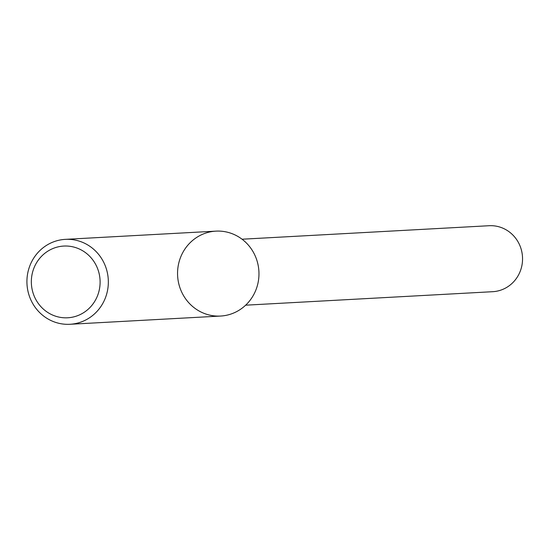 <?xml version="1.0" encoding="UTF-8"?>
<svg xmlns="http://www.w3.org/2000/svg" width="550" height="550" viewBox="0 0 550 550"><rect width="100%" height="100%" fill="white"/><g stroke="black" fill="none" stroke-linecap="round" stroke-linejoin="round"><path stroke-width="0.82" d="M179.121 285.093A42.522 40.707 -93.1 0 0 247.528 303.291A42.522 40.707 -93.1 0 0 228.133 232.396A42.522 40.707 -93.1 0 0 179.121 285.093M245.657 305.181L492.724 291.692A33.034 31.625 -93.1 0 0 522.5 256.981A33.034 31.625 -93.1 0 0 489.122 225.72L242.055 239.216M32.663 291.637A35.915 34.382 -93.1 0 0 90.441 307.01A35.915 34.382 -93.1 0 0 74.064 247.129A35.915 34.382 -93.1 0 0 32.663 291.637M28.49 293.322A42.522 40.707 -93.1 0 0 69.946 324.28A42.522 40.707 -93.1 0 0 108.274 279.599A42.522 40.707 -93.1 0 0 65.312 239.36A42.522 40.707 -93.1 0 0 28.49 293.322M69.946 324.28L220.577 316.051A42.522 40.707 -93.1 0 0 258.906 271.377A42.522 40.707 -93.1 0 0 215.944 231.137L65.312 239.36"/></g></svg>

